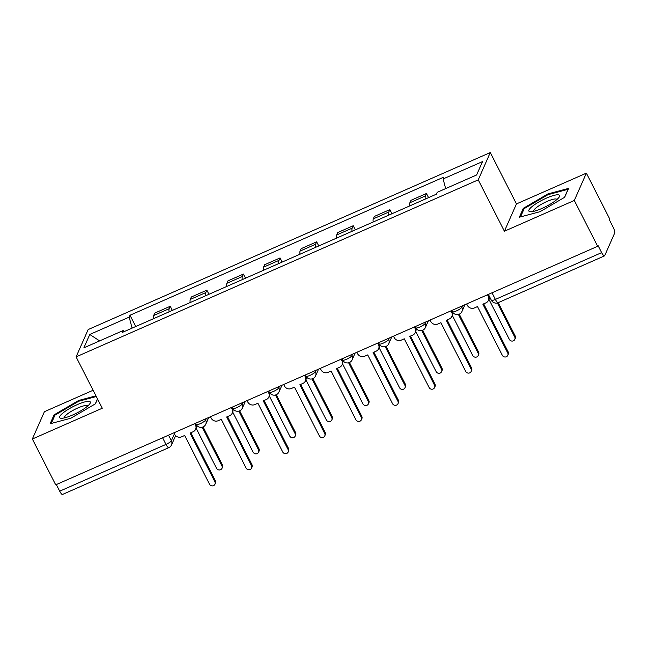 <?xml version="1.0" encoding="UTF-8"?>
<svg xmlns="http://www.w3.org/2000/svg" width="647" height="647" viewBox="0 0 647 647"><rect width="100%" height="100%" fill="white"/><g stroke="black" fill="none" stroke-linecap="round" stroke-linejoin="round"><path stroke-width="0.97" d="M93.103 390.262L44.408 411.702L32.35 439.014L55.707 484.846L597.666 246.289L574.31 200.457L586.368 173.145L516.452 203.918L490.28 152.555L88.154 329.566L76.095 356.877L478.23 179.874L504.393 231.23L574.31 200.457M586.368 173.145L609.717 218.977L609.369 219.77L613.008 226.911A5.297 1.318 66.2 0 1 614.65 233.114L604.702 255.646A5.297 1.318 66.2 0 1 604.492 255.888L498.206 302.667A5.297 1.318 -113.8 0 1 495.376 299.415L601.653 252.629A5.297 1.318 66.2 0 0 604.492 255.888M32.35 439.014L102.266 408.241L76.095 356.877M162.599 437.793L165.972 444.408A5.297 1.318 -113.8 0 0 168.81 447.659L62.524 494.445A5.297 1.318 -113.8 0 1 59.694 491.186L165.972 444.408A5.297 1.14 -27 0 0 171.366 440.753L174.399 433.886M56.321 484.571L59.694 491.186M601.653 252.629L598.014 245.496L597.666 246.289M425.273 199.074A12.172 3.033 -113.8 0 1 425.378 195.936L426.446 193.502L410.966 200.319L409.891 202.746A12.172 3.033 66.2 0 0 409.786 205.892M428.549 197.634L426.446 193.502M388.677 215.184A12.172 3.033 -113.8 0 1 388.774 212.046L389.85 209.612L374.362 216.43L373.295 218.856A12.172 3.033 66.2 0 0 373.19 222.002M391.953 213.745L389.85 209.612M352.073 231.294A12.172 3.033 -113.8 0 1 352.178 228.156L353.246 225.722L337.766 232.54L336.691 234.966A12.172 3.033 66.2 0 0 336.586 238.112M355.349 229.855L353.246 225.722M315.477 247.405A12.172 3.033 -113.8 0 1 315.574 244.267L316.65 241.832L301.162 248.65L300.087 251.076A12.172 3.033 66.2 0 0 299.99 254.222M318.753 245.965L316.65 241.832M278.873 263.515A12.172 3.033 -113.8 0 1 278.978 260.377L280.046 257.943L264.566 264.76L263.491 267.187A12.172 3.033 66.2 0 0 263.386 270.333M282.149 262.075L280.046 257.943M242.277 279.625A12.172 3.033 -113.8 0 1 242.374 276.487L243.45 274.053L227.962 280.871L226.887 283.297A12.172 3.033 66.2 0 0 226.79 286.443M245.553 278.186L243.45 274.053M205.673 295.736A12.172 3.033 -113.8 0 1 205.778 292.598L206.846 290.163L191.366 296.981L190.291 299.407A12.172 3.033 66.2 0 0 190.186 302.553M208.949 294.296L206.846 290.163M169.077 311.846A12.172 3.033 -113.8 0 1 169.174 308.708L170.25 306.274L154.762 313.091L153.687 315.518A12.172 3.033 66.2 0 0 153.59 318.664M172.353 310.406L170.25 306.274M445.662 188.592L443.098 178.944L482.516 161.588L476.613 174.973L437.194 192.321L436.369 194.189L122.453 332.364L123.278 330.496L83.867 347.843L89.771 334.467L129.182 317.119L132.101 328.118M443.098 178.944L443.923 177.068L130.007 315.243L129.182 317.119M490.28 152.555L478.23 179.874M516.452 203.918L504.393 231.23M519.379 217.206L540.059 211.682L564.653 197.278L568.576 188.406L547.888 193.93L523.294 208.334L519.379 217.206M95.958 395.851L78.659 400.477L54.057 414.881L50.142 423.753L70.83 418.221L95.424 403.817L97.551 398.997M135.749 326.517L130.007 315.243M124.337 331.539L123.278 330.496M99.638 340.904L89.771 334.467M523.827 209.393L523.294 208.334M548.235 194.61L547.888 193.93M54.599 415.94L54.057 414.881M79.007 401.148L78.659 400.477M466.665 303.953L467.393 305.384A5.297 4.998 -156.2 0 0 474.429 307.923L477.478 306.581L502.298 355.292A3.041 2.871 -156.2 0 0 507.782 355.332A3.041 2.871 -156.2 0 0 507.701 352.914L482.88 304.203L485.929 302.861A5.297 4.998 -156.2 0 0 488.275 296.189L488.728 295.153A5.297 4.998 23.8 0 1 488.881 299.359L488.42 300.394M488.348 294.409L488.728 295.153M483.681 303.855L508.154 351.879A3.041 2.871 23.8 0 1 508.243 354.297L507.782 355.332M487.547 294.765L488.275 296.189M488.914 299.286L509.326 339.368A3.041 2.871 -156.2 0 0 514.81 339.408A3.041 2.871 -156.2 0 0 514.729 336.99L497.381 302.95M498.222 302.659L515.182 335.955A3.041 2.871 23.8 0 1 515.271 338.373L514.81 339.408M430.061 320.063L430.789 321.494A5.297 4.998 -156.2 0 0 437.833 324.034L440.882 322.691L465.703 371.402A3.041 2.871 -156.2 0 0 471.186 371.443A3.041 2.871 -156.2 0 0 471.097 369.025L446.276 320.314L449.325 318.971A5.297 4.998 -156.2 0 0 451.671 312.299L452.132 311.264A5.297 4.998 23.8 0 1 452.277 315.469L451.824 316.504M461.335 306.298L461.821 307.26A5.297 1.14 -27 0 1 456.426 310.916A5.297 1.14 -27 0 1 452.415 311.733L452.132 311.264M447.085 319.966L471.558 367.989A3.041 2.871 23.8 0 1 471.639 370.407L471.186 371.443M450.943 310.875L451.671 312.299M393.465 336.173L394.193 337.605A5.297 4.998 -156.2 0 0 401.229 340.144L404.278 338.802L429.098 387.513A3.041 2.871 -156.2 0 0 434.582 387.553A3.041 2.871 -156.2 0 0 434.501 385.135L409.68 336.424L412.729 335.081A5.297 4.998 -156.2 0 0 415.075 328.409L415.528 327.374A5.297 4.998 23.8 0 1 415.681 331.579L415.22 332.615M415.148 326.63L415.528 327.374M410.481 336.076L434.954 384.1A3.041 2.871 23.8 0 1 435.043 386.518L434.582 387.553M414.347 326.986L415.075 328.409M558.555 194.868A17.202 3.696 -27 0 0 538.563 202.139A17.202 3.696 -27 0 0 529.861 211.666A17.202 3.696 -27 0 0 530.677 211.747A17.202 3.696 -27 0 0 545.89 206.563A17.202 3.696 -27 0 0 559.016 197.303A17.202 3.696 -27 0 0 558.555 194.868M556.905 199.511A13.029 2.798 -27 0 0 556.881 199.454A13.029 2.798 -27 0 0 556.145 199.009A13.029 2.798 -27 0 0 542.477 203.676A13.029 2.798 -27 0 0 533.67 211.278A13.029 2.798 -27 0 0 533.702 211.334M520.511 216.907L524.167 208.625L548.001 194.674L568.042 189.312L564.483 197.384M89.326 401.407A17.202 3.696 -27 0 0 69.334 408.686A17.202 3.696 -27 0 0 60.632 418.213A17.202 3.696 -27 0 0 61.449 418.286A17.202 3.696 -27 0 0 76.653 413.101A17.202 3.696 -27 0 0 89.787 403.841A17.202 3.696 -27 0 0 89.326 401.407M87.677 406.049A13.029 2.798 -27 0 0 87.652 405.993A13.029 2.798 -27 0 0 86.908 405.548A13.029 2.798 -27 0 0 73.248 410.222A13.029 2.798 -27 0 0 64.441 417.825A13.029 2.798 -27 0 0 64.474 417.873M97.487 398.859L95.255 403.922M51.283 423.445L54.938 415.172L78.772 401.213L96.298 396.53M452.31 315.396L472.731 355.478A3.041 2.871 -156.2 0 0 478.214 355.518A3.041 2.871 -156.2 0 0 478.125 353.1L458.432 314.458M459.273 314.167L478.586 352.065A3.041 2.871 23.8 0 1 478.667 354.483L478.214 355.518M415.714 331.507L436.127 371.588A3.041 2.871 -156.2 0 0 441.61 371.629A3.041 2.871 -156.2 0 0 441.529 369.211L421.836 330.568M422.669 330.277L441.982 368.175A3.041 2.871 23.8 0 1 442.071 370.594L441.61 371.629M356.861 352.283L357.589 353.715A5.297 4.998 -156.2 0 0 364.633 356.254L367.682 354.912L392.503 403.623A3.041 2.871 -156.2 0 0 397.986 403.663A3.041 2.871 -156.2 0 0 397.897 401.245L373.076 352.534L376.125 351.192A5.297 4.998 -156.2 0 0 378.471 344.519L378.932 343.484A5.297 4.998 23.8 0 1 379.077 347.69L378.624 348.725M378.552 342.74L378.932 343.484M373.885 352.186L398.358 400.21A3.041 2.871 23.8 0 1 398.439 402.628L397.986 403.663M377.743 343.096L378.471 344.519M320.265 368.394L320.993 369.825A5.297 4.998 -156.2 0 0 328.029 372.365L331.078 371.022L355.899 419.733A3.041 2.871 -156.2 0 0 361.382 419.774A3.041 2.871 -156.2 0 0 361.301 417.355L336.48 368.644L339.529 367.302A5.297 4.998 -156.2 0 0 341.875 360.63L342.328 359.595A5.297 4.998 23.8 0 1 342.481 363.8L342.02 364.835M341.948 358.85L342.328 359.595M337.281 368.297L361.754 416.32A3.041 2.871 23.8 0 1 361.843 418.738L361.382 419.774M341.147 359.206L341.875 360.63M283.661 384.504L284.389 385.935A5.297 4.998 -156.2 0 0 291.433 388.475L294.482 387.132L319.303 435.843A3.041 2.871 -156.2 0 0 324.786 435.884A3.041 2.871 -156.2 0 0 324.697 433.466L299.876 384.755L302.925 383.412A5.297 4.998 -156.2 0 0 305.271 376.74L305.732 375.705A5.297 4.998 23.8 0 1 305.877 379.91L305.424 380.946M305.352 374.961L305.732 375.705M300.685 384.407L325.158 432.431A3.041 2.871 23.8 0 1 325.239 434.849L324.786 435.884M304.543 375.317L305.271 376.74M379.11 347.617L399.531 387.699A3.041 2.871 -156.2 0 0 405.014 387.739A3.041 2.871 -156.2 0 0 404.925 385.321L385.232 346.679M386.073 346.388L405.386 384.286A3.041 2.871 23.8 0 1 405.467 386.704L405.014 387.739M342.514 363.727L362.927 403.809A3.041 2.871 -156.2 0 0 368.41 403.849A3.041 2.871 -156.2 0 0 368.329 401.431L348.636 362.789M349.469 362.498L368.782 400.396A3.041 2.871 23.8 0 1 368.871 402.814L368.41 403.849M305.91 379.838L326.331 419.919A3.041 2.871 -156.2 0 0 331.814 419.96A3.041 2.871 -156.2 0 0 331.725 417.541L312.032 378.899M312.873 378.608L332.186 416.506A3.041 2.871 23.8 0 1 332.267 418.924L331.814 419.96M247.065 400.614L247.793 402.046A5.297 4.998 -156.2 0 0 254.829 404.585L257.878 403.243L282.699 451.954A3.041 2.871 -156.2 0 0 288.182 451.994A3.041 2.871 -156.2 0 0 288.101 449.576L263.28 400.865L266.329 399.522A5.297 4.998 -156.2 0 0 268.675 392.85L269.128 391.815A5.297 4.998 23.8 0 1 269.281 396.021L268.82 397.056M268.748 391.071L269.128 391.815M264.081 400.517L288.554 448.541A3.041 2.871 23.8 0 1 288.643 450.959L288.182 451.994M267.947 391.427L268.675 392.85M269.314 395.948L289.727 436.029A3.041 2.871 -156.2 0 0 295.21 436.07A3.041 2.871 -156.2 0 0 295.129 433.652L275.436 395.01M276.269 394.719L295.582 432.617A3.041 2.871 23.8 0 1 295.671 435.035L295.21 436.07M210.461 416.725L211.189 418.156A5.297 4.998 -156.2 0 0 218.233 420.696L221.282 419.353L246.103 468.064A3.041 2.871 -156.2 0 0 251.586 468.104A3.041 2.871 -156.2 0 0 251.497 465.686L226.676 416.975L229.725 415.633A5.297 4.998 -156.2 0 0 232.071 408.961L232.532 407.925A5.297 4.998 23.8 0 1 232.677 412.131L232.224 413.166M232.152 407.181L232.532 407.925M227.485 416.628L251.958 464.651A3.041 2.871 23.8 0 1 252.039 467.069L251.586 468.104M231.343 407.537L232.071 408.961M232.71 412.058L253.131 452.14A3.041 2.871 -156.2 0 0 258.614 452.18A3.041 2.871 -156.2 0 0 258.525 449.762L238.832 411.12M239.673 410.829L258.986 448.727A3.041 2.871 23.8 0 1 259.067 451.145L258.614 452.18M173.865 432.835L174.593 434.266A5.297 4.998 -156.2 0 0 181.629 436.806L184.678 435.463L209.499 484.174A3.041 2.871 -156.2 0 0 214.982 484.215A3.041 2.871 -156.2 0 0 214.901 481.797L190.081 433.086L193.13 431.743A5.297 4.998 -156.2 0 0 195.475 425.071L195.928 424.036A5.297 4.998 23.8 0 1 196.081 428.241L195.62 429.276M195.548 423.292L195.928 424.036M190.881 432.738L215.354 480.761A3.041 2.871 23.8 0 1 215.443 483.18L214.982 484.215M194.747 423.648L195.475 425.071M196.114 428.168L216.527 468.25A3.041 2.871 -156.2 0 0 222.01 468.291A3.041 2.871 -156.2 0 0 221.929 465.872L202.236 427.23M203.069 426.939L222.382 464.837A3.041 2.871 23.8 0 1 222.471 467.255L222.01 468.291M195.588 423.275L196.211 424.505A5.297 1.14 -27 0 0 200.222 423.688A5.297 1.14 -27 0 0 205.625 420.032L206.264 418.569M205.131 419.07L205.625 420.032A5.297 4.998 23.8 0 1 205.77 424.238L208.755 417.477M232.184 407.165L232.815 408.394A5.297 1.14 -27 0 0 236.826 407.578A5.297 1.14 -27 0 0 242.221 403.922L242.868 402.458M241.735 402.96L242.221 403.922A5.297 4.998 23.8 0 1 242.374 408.128L245.359 401.366M268.788 391.055L269.411 392.284A5.297 1.14 -27 0 0 273.422 391.467A5.297 1.14 -27 0 0 278.825 387.812L279.464 386.348M278.331 386.849L278.825 387.812A5.297 4.998 23.8 0 1 278.97 392.017L281.955 385.256M305.384 374.945L306.015 376.174A5.297 1.14 -27 0 0 310.026 375.357A5.297 1.14 -27 0 0 315.421 371.702L316.068 370.238M314.935 370.739L315.421 371.702A5.297 4.998 23.8 0 1 315.574 375.907L318.559 369.146M341.988 358.834L342.611 360.064A5.297 1.14 -27 0 0 346.622 359.247A5.297 1.14 -27 0 0 352.025 355.591L352.664 354.127M351.531 354.629L352.025 355.591A5.297 4.998 23.8 0 1 352.17 359.797L355.154 353.036M378.584 342.724L379.215 343.953A5.297 1.14 -27 0 0 383.226 343.136A5.297 1.14 -27 0 0 388.621 339.481L389.268 338.017M388.135 338.518L388.621 339.481A5.297 4.998 23.8 0 1 388.774 343.686L391.758 336.925M415.188 326.614L415.811 327.843A5.297 1.14 -27 0 0 419.822 327.026A5.297 1.14 -27 0 0 425.225 323.371L425.863 321.907M424.731 322.408L425.225 323.371A5.297 4.998 23.8 0 1 425.37 327.576L428.354 320.815M168.535 435.18L171.366 440.753A5.297 4.998 -156.2 0 1 171.52 444.95L175.62 435.657M452.415 311.733A5.297 5.297 0 0 0 461.974 311.466A5.297 4.998 23.8 0 0 461.821 307.26L462.468 305.796M190.291 299.407L205.778 292.598M226.887 283.297L242.374 276.487M263.491 267.187L278.978 260.377M300.087 251.076L315.574 244.267M336.691 234.966L352.178 228.156M373.295 218.856L388.774 212.046M409.891 202.746L425.378 195.936M153.687 315.518L169.174 308.708M488.388 294.393L491.356 300.224A5.297 1.14 -27 0 0 495.376 299.415L492.003 292.8M507.701 352.914L508.154 351.879M515.182 335.955L514.729 336.99M471.097 369.025L471.558 367.989M434.501 385.135L434.954 384.1M478.586 352.065L478.125 353.1M441.982 368.175L441.529 369.211M397.897 401.245L398.358 400.21M361.301 417.355L361.754 416.32M324.697 433.466L325.158 432.431M405.386 384.286L404.925 385.321M368.782 400.396L368.329 401.431M332.186 416.506L331.725 417.541M288.101 449.576L288.554 448.541M295.582 432.617L295.129 433.652M251.497 465.686L251.958 464.651M258.986 448.727L258.525 449.762M214.901 481.797L215.354 480.761M222.382 464.837L221.929 465.872M461.974 311.466L464.958 304.705M415.811 327.843A5.297 5.297 0 0 0 425.37 327.576M379.215 343.953A5.297 5.297 0 0 0 388.774 343.686M342.611 360.064A5.297 5.297 0 0 0 352.17 359.797M306.015 376.174A5.297 5.297 0 0 0 315.574 375.907M269.411 392.284A5.297 5.297 0 0 0 278.97 392.017M232.815 408.394A5.297 5.297 0 0 0 242.374 408.128M196.211 424.505A5.297 5.297 0 0 0 205.77 424.238M168.81 447.659A5.297 5.297 0 0 0 171.52 444.95M491.356 300.224A5.297 5.297 0 0 0 498.206 302.667"/></g></svg>
